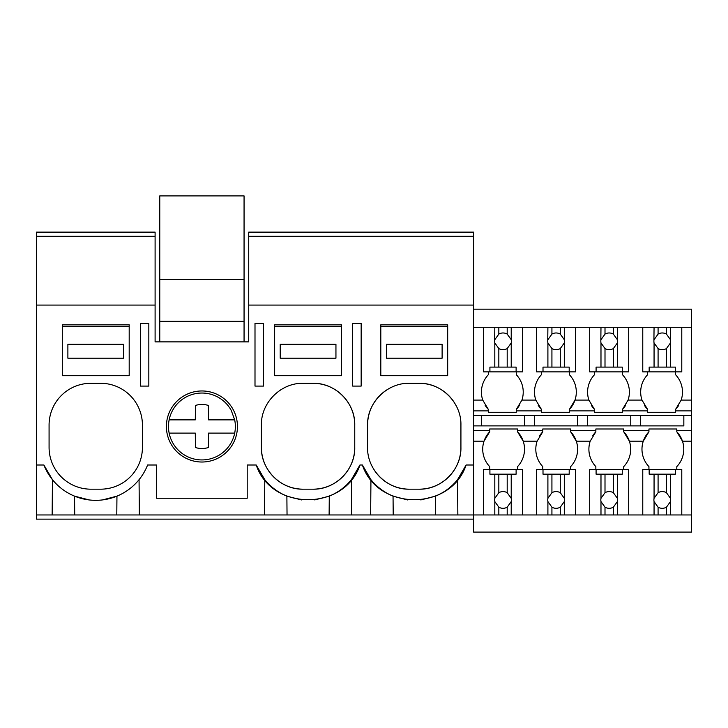 <?xml version="1.0" encoding="UTF-8"?>
<svg xmlns="http://www.w3.org/2000/svg" width="728" height="728" viewBox="0 0 728 728"><rect width="100%" height="100%" fill="white"/><g stroke="black" fill="none" stroke-linecap="round" stroke-linejoin="round"><path stroke-width="1.09" d="M148.831 323.387L140.34 323.387L140.34 386.086L148.831 386.086L148.831 323.387M36.4 236.309L155.1 236.309L155.1 232.132L36.4 232.132L36.4 305.077L155.1 305.077L155.1 236.309M473.6 519.137L36.4 519.137L36.4 514.96L507.198 514.96L507.198 507.189L511.22 501.565A8.363 8.363 0 0 0 511.22 498.325L507.198 492.701A8.363 8.363 0 0 0 498.835 492.701L494.812 498.325A8.363 8.363 0 0 0 494.812 501.565L498.835 507.189A8.363 8.363 0 0 0 507.198 507.189M264.473 514.96L264.783 479.679A55.728 55.728 0 0 0 271.626 486.75M146.847 466.848L147.611 465.001L156.638 465.001L156.638 498.243L247.201 498.243L247.201 465.001L256.22 465.001L264.783 479.679M139.357 514.96L139.057 479.679M74.711 514.96L74.547 496.141L89.098 499.927M142.424 425.097A41.796 41.796 0 0 0 100.628 383.292L90.873 383.292A41.796 41.796 0 0 0 49.076 425.097L49.076 447.383A41.796 41.796 0 0 0 90.873 489.18L100.628 489.18A41.796 41.796 0 0 0 142.424 447.383L142.424 425.097M36.4 514.96L36.4 465.001L43.889 465.001L52.452 479.679L52.143 514.96M102.502 499.918L116.953 496.141L116.789 514.96M43.889 465.001A55.728 55.728 0 0 0 147.611 465.001M36.4 465.001L36.4 305.077M155.1 305.077L155.1 341.878L248.73 341.878L248.73 305.077L473.6 305.077L473.6 232.132L248.73 232.132L248.73 236.309L473.6 236.309L248.73 236.309L248.73 305.077M256.22 465.001C271.553 511.256 344.617 511.256 359.941 465.001L362.389 465.001C377.714 511.256 450.778 511.256 466.111 465.001L473.6 465.001L473.6 305.077M255 386.086L255 323.387L263.5 323.387L263.5 386.086L255 386.086M409.373 489.18L419.128 489.18C441.459 489.762 461.497 469.715 460.924 447.383L460.924 425.097C461.497 402.757 441.459 382.719 419.128 383.292L409.373 383.292C387.032 382.719 366.994 402.757 367.576 425.097L367.576 447.383C366.994 469.724 387.041 489.762 409.373 489.18A41.796 41.796 0 0 1 373.946 469.569M352.671 323.387L361.161 323.387L361.161 386.086L352.671 386.086L352.671 323.387M312.958 489.18C335.289 489.762 355.337 469.715 354.754 447.383L354.754 425.097C355.328 402.757 335.289 382.719 312.958 383.292L303.203 383.292C280.871 382.719 260.833 402.757 261.407 425.097L261.407 447.383C260.833 469.724 280.871 489.762 303.203 489.18L312.958 489.18A41.796 41.796 0 0 0 354.754 447.383M237.446 426.49A35.526 35.526 0 0 1 201.92 462.016A35.526 35.526 0 0 1 166.393 426.49A35.526 35.526 0 0 1 201.92 390.963A35.526 35.526 0 0 1 237.446 426.49M370.643 514.96L370.943 479.679L362.389 465.001M370.943 479.679A55.728 55.728 0 0 0 393.047 496.141L407.534 499.927M435.289 514.96L435.453 496.141L420.811 499.945M435.453 496.141A55.728 55.728 0 0 0 457.548 479.679L466.111 465.001M387.087 389.726A41.796 41.796 0 0 0 367.576 425.097M419.128 489.18A41.796 41.796 0 0 0 460.924 447.383M454.563 402.93A41.796 41.796 0 0 0 419.128 383.292M457.857 514.96L457.548 479.679M393.211 514.96L393.047 496.141M473.6 430.385L489.689 430.385L489.689 428.992L517.553 428.992L517.553 430.385L542.77 430.385L542.77 428.992L570.643 428.992L570.643 430.385L595.859 430.385L595.859 428.992L623.723 428.992L623.723 430.385L648.939 430.385L648.939 428.992L676.803 428.992L676.803 430.385L691.6 430.385L691.6 532.095L473.6 532.095L473.6 465.001M351.688 514.96L351.387 479.679L359.941 465.001M287.041 514.96L286.877 496.141L301.465 499.936M281.063 389.644A41.796 41.796 0 0 0 280.544 389.971M265.52 407.016A41.796 41.796 0 0 0 265.201 407.689M261.407 447.383A41.796 41.796 0 0 0 303.203 489.18M354.754 425.097A41.796 41.796 0 0 0 312.958 383.292M272.217 487.25A55.728 55.728 0 0 0 286.877 496.141M314.742 499.927L329.284 496.141A55.728 55.728 0 0 0 346.419 485.048M346.846 484.639A55.728 55.728 0 0 0 351.387 479.679M329.12 514.96L329.284 496.141M473.6 327.291L691.6 327.291L691.6 430.385M691.6 327.291L691.6 309.173L473.6 309.173M675.511 371.871L675.511 374.656A25.253 25.253 0 0 1 681.171 400.091L675.511 409.491A25.253 25.253 0 0 0 678.796 405.196M630.757 415.379L630.757 425.889L683.838 425.889L683.838 415.379M683.838 425.889L473.6 425.889M691.6 514.96L681.781 514.96L681.781 469.396L676.803 469.396L676.803 466.612A25.253 25.253 0 0 0 676.803 431.777L676.803 430.385M642.769 327.291L642.769 371.871L647.647 371.871L647.647 374.656A25.253 25.253 0 0 0 641.987 400.091L647.647 409.491L647.647 410.883L622.422 410.883L622.422 412.276L594.558 412.276L594.558 410.883L569.341 410.883L569.341 412.276L541.477 412.276L541.477 410.883L516.261 410.883L516.261 412.276L516.261 409.491A25.253 25.253 0 0 0 519.355 405.514M622.422 371.871L622.422 374.656A25.253 25.253 0 0 1 628.082 400.091L622.422 409.491L622.422 410.883M644.553 405.514A25.253 25.253 0 0 0 647.647 409.491M647.647 410.883L647.647 412.276L675.511 412.276L675.511 409.491M640.604 425.889L640.604 415.379M681.781 469.396L675.366 469.396L675.366 474.165L654.062 474.165L654.062 498.325A8.363 8.363 0 0 0 654.062 501.565L654.062 514.96L628.692 514.96L628.692 469.396L623.723 469.396L623.723 466.612A25.253 25.253 0 0 0 629.383 441.177L643.279 441.177L648.939 431.777A25.253 25.253 0 0 0 648.939 466.612L648.939 469.396M648.939 430.385L648.939 431.777M691.6 441.177L682.464 441.177L676.803 431.777M675.511 410.883L691.6 410.883M473.6 415.379L691.6 415.379M473.6 410.883L488.397 410.883L488.397 412.276L516.261 412.276M569.341 409.491A25.253 25.253 0 0 0 575.002 400.091L569.341 409.491L569.341 410.883M589.68 327.291L589.68 371.871L594.558 371.871L594.558 374.656A25.253 25.253 0 0 0 588.897 400.091L594.558 409.491L594.558 410.883M577.677 425.889L577.677 415.379M587.523 425.889L587.523 415.379M570.643 430.385L570.643 431.777L576.303 441.177A25.253 25.253 0 0 0 570.643 431.777M628.692 469.396L622.276 469.396L622.276 474.165L600.982 474.165L600.982 498.325A8.363 8.363 0 0 0 600.982 501.565L600.982 514.96L575.611 514.96L575.611 469.396L570.643 469.396L570.643 466.612A25.253 25.253 0 0 0 576.303 441.177L590.199 441.177L595.859 431.777A25.253 25.253 0 0 0 592.765 435.754M595.859 430.385L595.859 431.777M595.859 469.396L595.859 466.612A25.253 25.253 0 0 1 590.199 441.177M569.341 371.871L569.341 374.656A25.253 25.253 0 0 1 575.002 400.091L588.897 400.091M542.77 430.385L542.77 431.777A25.253 25.253 0 0 0 539.484 436.081M575.611 469.396L569.196 469.396L569.196 474.165L547.902 474.165L547.902 498.325A8.363 8.363 0 0 0 547.902 501.565L547.902 514.96L522.531 514.96L522.531 469.396L517.553 469.396L517.553 466.612A25.253 25.253 0 0 0 523.214 441.177L537.118 441.177A25.253 25.253 0 0 0 542.77 466.612L542.77 469.396M537.118 441.177L542.77 431.777M516.261 374.656L516.261 371.871L516.261 374.656A25.253 25.253 0 0 1 521.921 400.091L535.817 400.091A25.253 25.253 0 0 1 541.477 374.656L541.477 371.871M538.183 405.196A25.253 25.253 0 0 0 541.477 409.491L541.477 410.883M535.817 400.091L541.477 409.491M534.443 425.889L534.443 415.379M524.588 425.889L524.588 415.379M623.723 430.385L623.723 431.777L629.383 441.177A25.253 25.253 0 0 0 623.723 431.777M622.422 409.491A25.253 25.253 0 0 0 625.516 405.514M591.464 405.514A25.253 25.253 0 0 0 594.558 409.491M521.921 400.091L516.261 409.491M517.553 430.385L517.553 431.777L523.214 441.177A25.253 25.253 0 0 0 517.553 431.777M489.689 430.385L489.689 431.777A25.253 25.253 0 0 0 489.689 466.612L489.689 469.396M473.6 441.177L484.029 441.177L489.689 431.777M485.103 405.196A25.253 25.253 0 0 0 488.397 409.491L488.397 410.883M473.6 400.091L482.737 400.091A25.253 25.253 0 0 1 488.397 374.656L488.397 371.871M482.737 400.091L488.397 409.491M481.363 425.889L481.363 415.379M244.062 341.878L244.062 195.905L159.769 195.905L159.769 279.497L244.062 279.497M159.769 341.878L159.769 321.294L244.062 321.294M159.769 321.294L159.769 279.497M172.572 442.515A33.433 33.433 0 0 0 234.689 419.865L231.258 410.456A33.433 33.433 0 0 0 169.142 433.105A33.433 33.433 0 0 0 172.572 442.515M234.689 433.105L208.536 433.105L208.381 447.538L208.536 433.105M169.142 433.105L195.295 433.105L195.459 447.538A22.022 22.022 0 0 0 208.381 447.538M234.689 419.865L208.536 419.865L208.381 405.432A22.022 22.022 0 0 0 195.459 405.432L195.295 419.865L169.142 419.865M195.459 405.432L195.295 419.865M62.317 324.788L129.193 324.788L129.193 375.703L62.317 375.703L62.317 324.788M62.317 326.18L129.193 326.18M123.614 358.194L123.614 344.262L67.886 344.262L67.886 358.194L123.614 358.194M274.647 324.788L341.523 324.788L341.523 375.703L274.647 375.703L274.647 324.788M274.647 326.18L341.523 326.18M335.945 358.194L335.945 344.262L280.216 344.262L280.216 358.194L335.945 358.194M380.808 324.788L447.684 324.788L447.684 375.703L380.808 375.703L380.808 324.788M380.808 326.18L447.684 326.18M442.114 358.194L442.114 344.262L386.386 344.262L386.386 358.194L442.114 358.194M498.835 327.291L498.835 334.088A8.363 8.363 0 0 1 507.198 334.088L507.198 327.291M494.812 327.291L494.658 341.323A8.363 8.363 0 0 0 494.812 342.943L498.835 348.566A8.363 8.363 0 0 0 507.198 348.566L507.198 367.103L494.812 367.103L494.812 342.943M494.812 339.712L498.835 334.088M507.198 348.566L511.22 342.943A8.363 8.363 0 0 0 511.22 339.712L507.198 334.088M511.22 327.291L511.22 339.712M511.22 342.943L511.22 367.103L516.116 367.103L516.116 371.871L522.531 371.871L522.531 327.291M483.519 327.291L483.519 371.871L489.917 371.871L489.917 367.103L494.812 367.103M498.835 348.566L498.835 367.103M511.22 367.103L507.198 367.103M516.116 371.871L489.917 371.871M522.531 469.396L516.116 469.396L516.116 474.165L511.22 474.165L511.22 498.325M511.22 501.565L511.22 514.96L507.198 514.96M522.531 514.96L511.22 514.96M511.22 474.165L507.198 474.165L507.198 492.701M483.519 514.96L483.519 469.396L516.116 469.396M489.917 469.396L489.917 474.165L507.198 474.165M498.835 474.165L498.835 492.701M494.812 474.165L494.812 498.325M494.812 501.565L494.812 514.96M498.835 507.189L498.835 514.96M551.924 327.291L551.924 334.088A8.363 8.363 0 0 1 560.278 334.088L560.278 327.291M547.902 327.291L547.738 341.323A8.363 8.363 0 0 0 547.902 342.943L551.924 348.566A8.363 8.363 0 0 0 560.278 348.566L560.278 367.103L547.902 367.103L547.902 342.943M547.902 339.712L551.924 334.088M560.278 348.566L564.3 342.943A8.363 8.363 0 0 0 564.3 339.712L560.278 334.088M564.3 327.291L564.3 339.712M564.3 342.943L564.3 367.103L569.196 367.103L569.196 371.871L575.611 371.871L575.611 327.291M536.6 327.291L536.6 371.871L543.006 371.871L543.006 367.103L547.902 367.103M551.924 348.566L551.924 367.103M564.3 367.103L560.278 367.103M569.196 371.871L543.006 371.871M564.3 474.165L564.3 498.325L560.278 492.701A8.363 8.363 0 0 0 551.924 492.701L547.902 498.325M575.611 514.96L564.3 514.96L564.3 501.565A8.363 8.363 0 0 0 564.3 498.325M560.278 474.165L560.278 492.701M564.3 501.565L560.278 507.189L560.278 514.96L564.3 514.96M547.902 501.565L551.924 507.189A8.363 8.363 0 0 0 560.278 507.189M547.902 514.96L560.278 514.96M536.6 514.96L536.6 469.396L569.196 469.396M547.902 474.165L543.006 474.165L543.006 469.396M551.924 474.165L551.924 492.701M551.924 507.189L551.924 514.96M605.004 327.291L605.004 334.088A8.363 8.363 0 0 1 613.358 334.088L613.358 327.291M600.982 327.291L600.827 341.323A8.363 8.363 0 0 0 600.982 342.943L605.004 348.566A8.363 8.363 0 0 0 613.358 348.566L613.358 367.103L600.982 367.103L600.982 342.943M600.982 339.712L605.004 334.088M613.358 348.566L617.38 342.943A8.363 8.363 0 0 0 617.38 339.712L613.358 334.088M617.38 327.291L617.38 339.712M617.38 342.943L617.38 367.103L622.276 367.103L622.276 371.871L628.692 371.871L628.692 327.291M589.68 371.871L596.086 371.871L596.086 367.103L600.982 367.103M605.004 348.566L605.004 367.103M617.38 367.103L613.358 367.103M622.276 371.871L596.086 371.871M617.38 474.165L617.38 498.325L613.358 492.701A8.363 8.363 0 0 0 605.004 492.701L600.982 498.325M628.692 514.96L617.38 514.96L617.38 501.565A8.363 8.363 0 0 0 617.38 498.325M613.358 474.165L613.358 492.701M617.38 501.565L613.358 507.189L613.358 514.96L617.38 514.96M600.982 501.565L605.004 507.189A8.363 8.363 0 0 0 613.358 507.189M600.982 514.96L613.358 514.96M589.68 514.96L589.68 469.396L622.276 469.396M600.982 474.165L596.086 474.165L596.086 469.396M605.004 474.165L605.004 492.701M605.004 507.189L605.004 514.96M658.085 327.291L658.085 334.088A8.363 8.363 0 0 1 666.448 334.088L666.448 327.291M654.062 327.291L653.908 341.323A8.363 8.363 0 0 0 654.062 342.943L658.085 348.566A8.363 8.363 0 0 0 666.448 348.566L666.448 367.103L654.062 367.103L654.062 342.943M654.062 339.712L658.085 334.088M666.448 348.566L670.47 342.943A8.363 8.363 0 0 0 670.47 339.712L666.448 334.088M670.47 327.291L670.47 339.712M670.47 342.943L670.47 367.103L675.366 367.103L675.366 371.871L681.781 371.871L681.781 327.291M642.769 371.871L649.167 371.871L649.167 367.103L654.062 367.103M658.085 348.566L658.085 367.103M670.47 367.103L666.448 367.103M675.366 371.871L649.167 371.871M670.47 474.165L670.47 498.325L666.448 492.701A8.363 8.363 0 0 0 658.085 492.701L654.062 498.325M681.781 514.96L670.47 514.96L670.47 501.565A8.363 8.363 0 0 0 670.47 498.325M666.448 474.165L666.448 492.701M670.47 501.565L666.448 507.189L666.448 514.96L670.47 514.96M654.062 501.565L658.085 507.189A8.363 8.363 0 0 0 666.448 507.189M654.062 514.96L666.448 514.96M642.769 514.96L642.769 469.396L675.366 469.396M654.062 474.165L649.167 474.165L649.167 469.396M658.085 474.165L658.085 492.701M658.085 507.189L658.085 514.96M681.171 400.091L691.6 400.091M628.082 400.091L641.987 400.091"/></g></svg>
